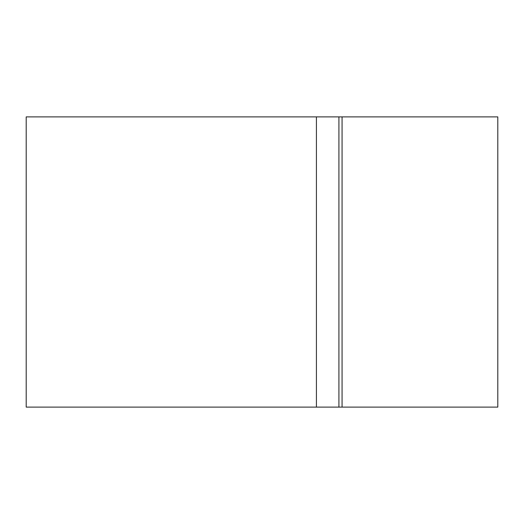 <?xml version="1.0" encoding="UTF-8"?>
<svg xmlns="http://www.w3.org/2000/svg" width="524" height="524" viewBox="0 0 524 524"><rect width="100%" height="100%" fill="white"/><g stroke="black" fill="none" stroke-linecap="round" stroke-linejoin="round"><path stroke-width="0.79" d="M316.417 116.891L316.417 407.109L26.2 407.109L26.2 116.891L342.067 116.891L342.067 407.109L497.8 407.109L497.8 116.891L342.067 116.891M316.417 407.109L342.067 407.109M338.917 116.891L338.917 407.109"/></g></svg>

